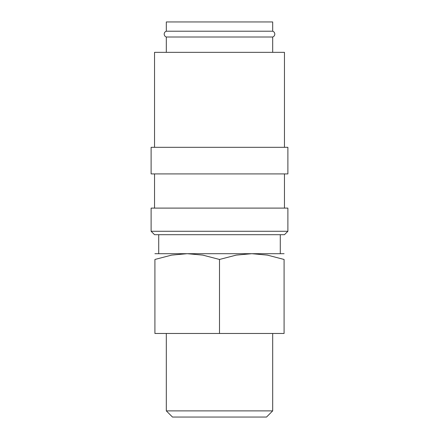 <?xml version="1.0" encoding="UTF-8"?>
<svg xmlns="http://www.w3.org/2000/svg" width="439" height="439" viewBox="0 0 439 439"><rect width="100%" height="100%" fill="white"/><g stroke="black" fill="none" stroke-linecap="round" stroke-linejoin="round"><path stroke-width="0.66" d="M166.315 37.008C164.976 36.503 164.263 35.537 164.186 34.105C164.263 32.678 164.976 31.712 166.315 31.207L272.685 31.207C274.024 31.712 274.737 32.678 274.814 34.105C274.737 35.537 274.024 36.503 272.685 37.008L166.315 37.008L166.315 52.34M219.5 231.276L151.115 231.276L154.539 234.695L284.461 234.695L287.885 231.276L219.5 231.276M287.885 231.276L287.885 208.102L151.115 208.102L151.115 231.276M219.5 147.317L151.115 147.317L151.115 173.91L287.885 173.91L287.885 147.317L219.5 147.317M284.461 147.317L284.461 52.34L154.539 52.34L154.539 147.317M154.918 253.693L187.206 253.693L202.763 255.108L219.5 259.46L236.237 255.108L251.794 253.693L267.346 255.108L284.082 259.46L284.082 333.47L154.918 333.47L154.918 259.46L171.654 255.108L187.206 253.693L284.082 253.693M166.315 410.882L172.483 417.05L266.517 417.05L272.685 410.882L166.315 410.882L166.315 333.47M166.315 31.207L166.315 21.95L272.685 21.95L272.685 31.207M154.918 259.471C154.918 251.739 154.918 251.739 154.918 259.471M284.082 259.471C284.082 251.739 284.082 251.739 284.082 259.471M219.5 333.47L219.5 259.46M154.539 173.91L154.539 208.102M272.685 333.47L272.685 410.882M158.715 234.695L158.715 253.693M280.285 234.695L280.285 253.693M272.685 37.008L272.685 52.34M284.461 173.91L284.461 208.102"/></g></svg>
